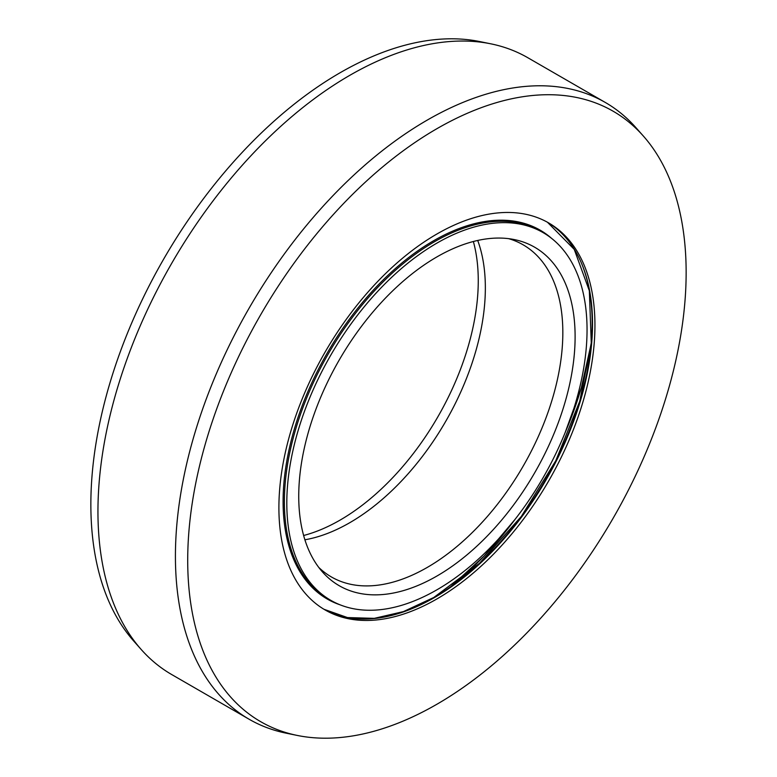 <?xml version="1.0" encoding="UTF-8"?>
<svg xmlns="http://www.w3.org/2000/svg" width="777" height="777" viewBox="0 0 777 777"><rect width="100%" height="100%" fill="white"/><g stroke="black" fill="none" stroke-linecap="round" stroke-linejoin="round"><path stroke-width="1.17" d="M303.632 535.499A195.425 112.83 -60 0 0 340.073 520.104A195.425 112.83 120 0 0 473.368 241.501M543.074 232.595A212.306 122.572 120 0 1 575.621 402.719A212.306 122.572 120 0 1 436.927 589.801A212.306 122.572 -60 0 1 330.779 600.32A212.306 122.572 -60 0 1 298.232 430.196A212.306 122.572 -60 0 1 436.927 243.114A212.306 122.572 120 0 1 543.074 232.595L540.656 231.206A212.306 122.572 120 0 0 434.508 241.715A212.306 122.572 -60 0 0 295.814 428.797A212.306 122.572 -60 0 0 328.35 598.921L330.779 600.32M436.927 576.029A195.425 112.83 -60 0 1 322.465 571.95A195.425 112.83 -60 0 1 314.87 412.111A195.425 112.83 -60 0 1 436.927 256.896A195.425 112.83 120 0 1 514.355 239.588A195.425 112.83 120 0 1 569.046 386.936A195.425 112.83 120 0 1 436.927 576.029M508.663 238.665A191.754 110.713 120 0 1 523.115 244.804A191.754 110.713 120 0 1 552.515 398.455A191.754 110.713 120 0 1 427.243 567.433A191.754 110.713 -60 0 1 331.361 576.932A191.754 110.713 -60 0 1 318.823 567.482M304.895 539.782A191.754 110.713 -60 0 0 349.757 522.707A191.754 110.713 120 0 0 477.709 240.452M141.191 649.475L133.654 640.967A352.447 203.487 -60 0 1 119.949 352.7A352.447 203.487 -60 0 1 340.073 72.766A352.447 203.487 120 0 1 479.72 41.56L490.86 43.833A356.119 205.604 120 0 0 349.757 75.359A356.119 205.604 -60 0 0 127.341 358.216A356.119 205.604 -60 0 0 141.191 649.475A356.119 205.604 -60 0 0 171.698 674.543L249.184 719.279A356.119 205.604 -60 0 1 194.59 433.916A356.119 205.604 -60 0 1 427.243 120.095A356.119 205.604 120 0 1 605.302 102.457A356.119 205.604 120 0 1 635.809 127.525L643.346 136.033A352.447 203.487 120 0 0 436.927 128.681A352.447 203.487 -60 0 0 198.65 469.706A352.447 203.487 -60 0 0 297.28 735.44L286.14 733.167A356.119 205.604 -60 0 1 249.184 719.279M605.302 102.457L527.816 57.721A356.119 205.604 120 0 0 490.86 43.833M643.346 136.033A352.447 203.487 120 0 1 657.051 424.3A352.447 203.487 120 0 1 436.927 704.234A352.447 203.487 -60 0 1 297.28 735.44M436.927 598.931A223.475 129.021 -60 0 1 325.184 609.994A223.475 129.021 -60 0 1 290.928 430.924A223.475 129.021 -60 0 1 436.927 233.994A223.475 129.021 120 0 1 548.659 222.921A223.475 129.021 120 0 1 582.915 402A223.475 129.021 120 0 1 436.927 598.931M450.796 586.606A249.738 144.192 120 0 0 514.792 519.716M565.277 432.265A249.738 144.192 120 0 0 591.21 343.395M340.248 604.885A212.956 122.951 -60 0 1 291.453 439.588A212.956 122.951 -60 0 1 433.683 240.705A212.956 122.951 120 0 1 551.767 238.52M434.508 597.532A223.475 129.021 -60 0 1 323.98 609.285L347.484 617.56L374.291 618.356L403.438 611.596L433.819 597.464L479.526 563.276L521.386 516.365L555.778 460.751L579.759 401.214L591.258 342.861L589.335 290.753L574.242 249.388L547.445 222.232A223.475 129.021 120 0 1 580.166 401.699A223.475 129.021 120 0 1 434.508 597.532M433.993 597.406A224.135 129.4 120 0 0 581.157 262.432M591.19 343.667L581.342 387.713L565.209 432.43M514.898 519.57L484.246 555.895L451.019 586.45"/></g></svg>
